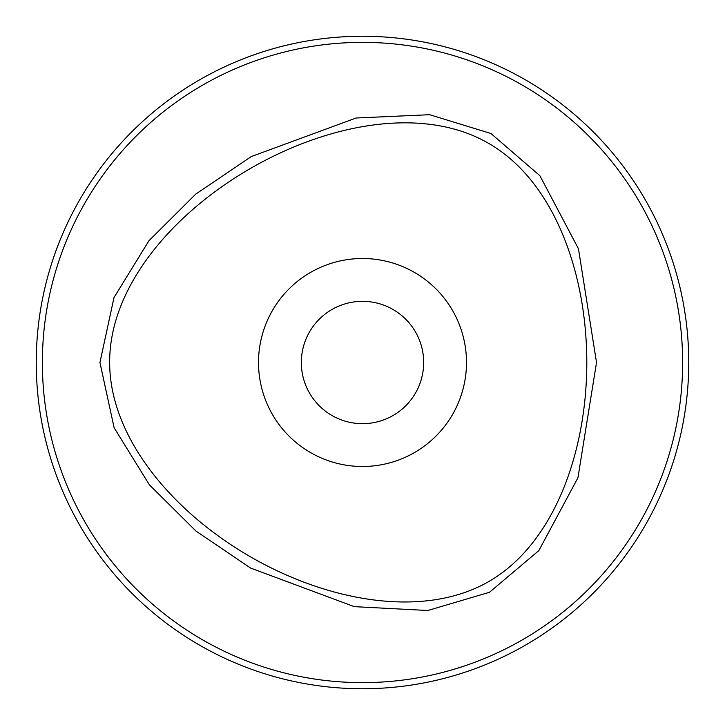 <?xml version="1.0" encoding="UTF-8"?>
<svg xmlns="http://www.w3.org/2000/svg" width="725" height="725" viewBox="0 0 725 725"><rect width="100%" height="100%" fill="white"/><g stroke="black" fill="none" stroke-linecap="round" stroke-linejoin="round"><path stroke-width="1.09" d="M109.656 362.5C109.656 436.903 171.644 511.306 250.352 556.746C329.059 602.185 424.487 618.67 488.922 581.468C553.356 544.267 586.797 453.388 586.797 362.5C586.797 271.612 553.356 180.733 488.922 143.532C359.392 67.978 108.995 212.552 109.656 362.5M258.508 362.5A103.992 103.992 0 0 1 362.5 258.508A103.992 103.992 0 0 1 466.492 362.5A103.992 103.992 0 0 1 362.5 466.492A103.992 103.992 0 0 1 258.508 362.5M596.521 362.5L577.925 477.811L538.811 550.638L489.493 592.271L427.895 610.495L354.262 606.644L250.569 568.047L195.931 531.035L149.368 484.798L114.124 427.741L99.932 362.5L113.997 297.558L148.942 240.727L195.705 194.146L251.285 156.564L356.102 118.003L429.671 114.704L490.961 133.527L539.871 175.677L578.459 248.766L596.521 362.5M682.633 362.5A320.133 320.133 0 0 0 362.5 42.367A320.133 320.133 0 0 0 42.367 362.5A320.133 320.133 0 0 0 362.5 682.633A320.133 320.133 0 0 0 682.633 362.5M688.75 362.5A326.25 326.25 0 0 0 362.5 36.25A326.25 326.25 0 0 0 36.25 362.5A326.25 326.25 0 0 0 362.5 688.75A326.25 326.25 0 0 0 688.75 362.5M362.5 301.328A61.172 61.172 0 0 0 301.328 362.5A61.172 61.172 0 0 0 362.5 423.672A61.172 61.172 0 0 0 423.672 362.5A61.172 61.172 0 0 0 362.5 301.328"/></g></svg>
